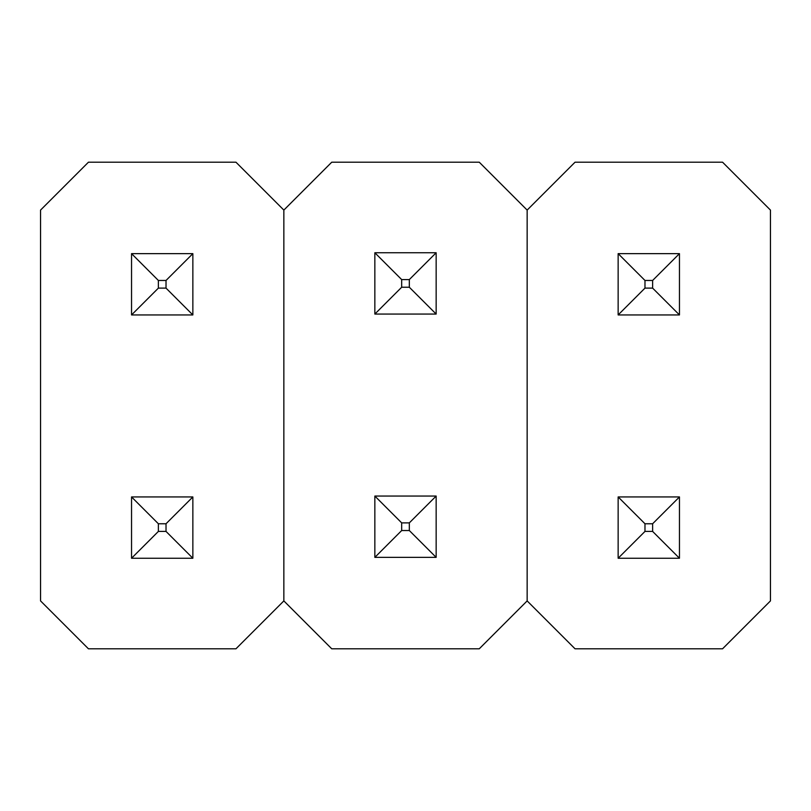 <?xml version="1.0" encoding="UTF-8"?>
<svg xmlns="http://www.w3.org/2000/svg" width="811" height="811" viewBox="0 0 811 811"><rect width="100%" height="100%" fill="white"/><g stroke="black" fill="none" stroke-linecap="round" stroke-linejoin="round"><path stroke-width="1.22" d="M192.856 558.242L192.856 496.94L131.544 496.94L131.544 558.242L192.856 558.242L192.856 496.94L131.544 496.94L158.378 523.764L158.378 531.418L166.022 531.418L166.022 523.764L158.378 523.764L166.022 523.764L192.856 496.94L166.022 523.764L166.022 531.418L192.856 558.242L166.022 531.418L158.378 531.418L158.378 523.764L131.544 496.94L131.544 558.242L158.378 531.418L131.544 558.242L192.856 558.242M192.856 314.942L192.856 253.64L131.544 253.64L131.544 314.942L192.856 314.942L192.856 253.64L131.544 253.64L158.378 280.464L158.378 288.118L166.022 288.118L166.022 280.464L158.378 280.464L166.022 280.464L192.856 253.64L166.022 280.464L166.022 288.118L192.856 314.942L166.022 288.118L158.378 288.118L158.378 280.464L131.544 253.64L131.544 314.942L158.378 288.118L131.544 314.942L192.856 314.942M283.85 600.91L283.85 210.09L235.96 162.2L88.44 162.2L40.55 210.09L40.55 600.91L88.44 648.8L235.96 648.8L283.85 600.91L283.85 210.09L235.96 162.2L88.44 162.2L40.55 210.09L40.55 600.91L88.44 648.8L235.96 648.8L283.85 600.91L331.74 648.8L479.26 648.8L527.15 600.91L527.15 210.09L479.26 162.2L331.74 162.2L283.85 210.09L283.85 600.91L331.74 648.8L479.26 648.8L527.15 600.91L527.15 210.09L479.26 162.2L331.74 162.2L283.85 210.09L283.85 600.91M374.844 252.758L374.844 314.06L436.156 314.06L436.156 252.758L374.844 252.758L374.844 314.06L436.156 314.06L409.322 287.236L409.322 279.582L401.678 279.582L401.678 287.236L409.322 287.236L401.678 287.236L374.844 314.06L401.678 287.236L401.678 279.582L374.844 252.758L401.678 279.582L409.322 279.582L409.322 287.236L436.156 314.06L436.156 252.758L409.322 279.582L436.156 252.758L374.844 252.758M374.844 496.058L374.844 557.36L436.156 557.36L436.156 496.058L374.844 496.058L374.844 557.36L436.156 557.36L409.322 530.536L409.322 522.882L401.678 522.882L401.678 530.536L409.322 530.536L401.678 530.536L374.844 557.36L401.678 530.536L401.678 522.882L374.844 496.058L401.678 522.882L409.322 522.882L409.322 530.536L436.156 557.36L436.156 496.058L409.322 522.882L436.156 496.058L374.844 496.058M679.456 558.242L679.456 496.94L618.144 496.94L618.144 558.242L679.456 558.242L679.456 496.94L618.144 496.94L644.978 523.764L644.978 531.418L652.622 531.418L652.622 523.764L644.978 523.764L652.622 523.764L679.456 496.94L652.622 523.764L652.622 531.418L679.456 558.242L652.622 531.418L644.978 531.418L644.978 523.764L618.144 496.94L618.144 558.242L644.978 531.418L618.144 558.242L679.456 558.242M679.456 314.942L679.456 253.64L618.144 253.64L618.144 314.942L679.456 314.942L679.456 253.64L618.144 253.64L644.978 280.464L644.978 288.118L652.622 288.118L652.622 280.464L644.978 280.464L652.622 280.464L679.456 253.64L652.622 280.464L652.622 288.118L679.456 314.942L652.622 288.118L644.978 288.118L644.978 280.464L618.144 253.64L618.144 314.942L644.978 288.118L618.144 314.942L679.456 314.942M770.45 600.91L770.45 210.09L722.56 162.2L575.04 162.2L527.15 210.09L527.15 600.91L575.04 648.8L722.56 648.8L770.45 600.91L770.45 210.09L722.56 162.2L575.04 162.2L527.15 210.09L527.15 600.91L575.04 648.8L722.56 648.8L770.45 600.91"/></g></svg>

